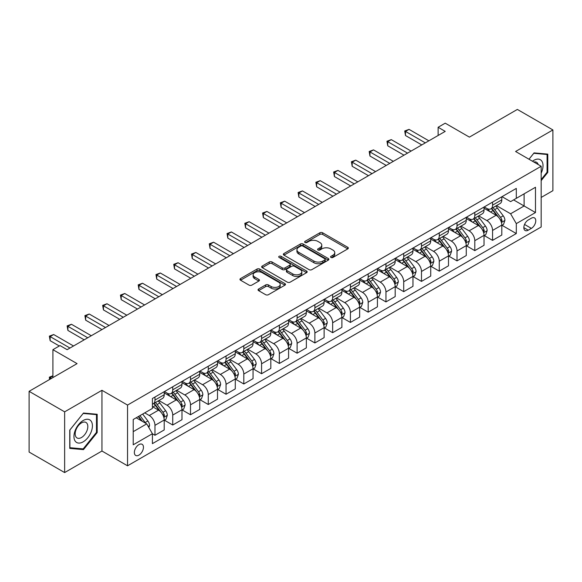 <?xml version="1.0" encoding="UTF-8"?>
<svg xmlns="http://www.w3.org/2000/svg" width="582" height="582" viewBox="0 0 582 582"><rect width="100%" height="100%" fill="white"/><g stroke="black" fill="none" stroke-linecap="round" stroke-linejoin="round"><path stroke-width="0.87" d="M330.983 257.455A1.382 0.8 0 0 0 332.933 257.455L347.76 248.9A1.972 1.142 0 0 0 348.342 248.092A1.972 1.142 0 0 0 347.76 247.292L322.646 232.785A1.972 1.142 0 0 0 319.853 232.785L305.033 241.348A1.382 0.8 0 0 0 304.626 241.908A1.382 0.8 0 0 0 305.033 242.476A1.382 0.8 0 0 0 306.983 242.476L308.904 241.37A6.315 3.645 0 0 1 317.83 241.37L319.925 242.578A6.315 3.645 0 0 1 321.773 245.153A6.315 3.645 0 0 1 319.925 247.728L318.005 248.841A1.382 0.8 0 0 0 317.605 249.402A1.382 0.8 0 0 0 318.005 249.969A1.382 0.8 0 0 0 319.962 249.969L321.875 248.856A6.315 3.645 0 0 1 330.809 248.856L332.904 250.071A6.315 3.645 0 0 1 334.752 252.646A6.315 3.645 0 0 1 332.904 255.222L330.983 256.327A1.382 0.8 0 0 0 330.576 256.895A1.382 0.8 0 0 0 330.983 257.455L330.983 256.327M138.909 455.131A6.431 3.718 120 0 0 143.107 449.464A6.431 3.718 120 0 0 142.124 444.306A6.431 3.718 120 0 0 138.909 444.626A6.431 3.718 120 0 0 134.704 450.293A6.431 3.718 120 0 0 135.693 455.451A6.431 3.718 120 0 0 138.909 455.131M258.604 289.014A1.972 1.142 0 0 0 258.03 289.821A1.972 1.142 0 0 0 258.604 290.629L265.654 294.696A1.972 1.142 0 0 0 268.44 294.696L284.904 285.187A1.972 1.142 0 0 0 285.486 284.38A1.972 1.142 0 0 0 284.904 283.579L259.79 269.08A1.972 1.142 0 0 0 256.997 269.08L240.533 278.582A1.972 1.142 0 0 0 239.959 279.389A1.972 1.142 0 0 0 240.533 280.197L249.045 285.107A1.972 1.142 0 0 0 251.839 285.107L258.881 281.041A1.972 1.142 0 0 0 259.463 280.233A1.972 1.142 0 0 0 258.881 279.433L254.661 276.996A5.282 3.048 0 0 1 253.119 274.835A5.282 3.048 0 0 1 256.378 272.02A5.282 3.048 0 0 1 262.126 272.682L278.662 282.226A5.282 3.048 0 0 1 280.204 284.38A5.282 3.048 0 0 1 276.952 287.195A5.282 3.048 0 0 1 271.197 286.54L268.44 284.947A1.972 1.142 0 0 0 265.654 284.947L258.604 289.014L258.604 290.629M541.173 197.444L552.9 190.678L552.9 129.946L517.362 109.431L469.39 137.126L445.223 123.173L438.122 127.276L445.223 131.379L67.126 349.68L60.019 345.577L52.911 349.68L52.911 377.58M64.638 411.845L64.638 472.569L101.952 451.028L101.952 390.296L64.638 411.845L29.1 391.322L77.071 363.626L52.911 349.68M101.952 390.296L127.538 405.072L541.173 166.263L541.173 226.987L127.538 465.804L127.538 405.072M552.9 129.946L515.587 151.487L541.173 166.263M309.042 269.641A1.972 1.142 0 0 0 311.836 269.641L328.299 260.139A1.972 1.142 0 0 0 328.874 259.332A1.972 1.142 0 0 0 328.299 258.524L303.186 244.025A1.972 1.142 0 0 0 300.392 244.025L283.929 253.534A1.972 1.142 0 0 0 283.347 254.334A1.972 1.142 0 0 0 283.929 255.142L309.042 269.641M279.666 257.761A1.382 0.8 0 0 1 281.07 257.95L281.07 256.313L306.598 271.052A1.972 1.142 0 0 1 307.18 271.859A1.972 1.142 0 0 1 306.598 272.66L290.134 282.168A1.972 1.142 0 0 1 287.348 282.168L262.235 267.669L262.235 266.054A1.972 1.142 0 0 0 261.653 266.862A1.972 1.142 0 0 0 262.235 267.669M262.235 266.054L269.277 261.987A1.972 1.142 0 0 1 272.07 261.987L282.255 267.873A1.972 1.142 0 0 0 285.042 267.873L289.72 265.174A1.972 1.142 0 0 0 290.294 264.366A1.972 1.142 0 0 0 289.72 263.559L279.113 257.44A1.382 0.8 0 0 1 278.713 256.873A1.382 0.8 0 0 1 279.564 256.138A1.382 0.8 0 0 1 281.07 256.313M64.638 472.569L29.1 452.054L29.1 391.322M531.366 218.206L528.238 220.011A6.235 3.601 120 0 0 524.164 225.503A6.235 3.601 120 0 0 525.124 230.501A6.235 3.601 120 0 0 528.238 230.188L531.366 228.384A6.235 3.601 120 0 0 535.433 222.891A6.235 3.601 120 0 0 534.48 217.901A6.235 3.601 120 0 0 531.366 218.206M502.011 196.665L510.61 201.627L516.299 198.346L516.299 188.415L152.411 398.503L152.411 408.433L133.22 419.513L133.22 444.793L152.411 433.714L152.411 443.644L516.299 233.557L516.299 223.626L510.61 213.776L496.475 205.613M516.299 198.346L535.491 187.266L535.491 212.546L516.299 223.626M101.952 451.028L127.538 465.804M438.122 127.276L438.122 135.482M513.6 199.91L524.113 205.977L524.113 193.835L535.491 187.266M510.61 213.776L524.113 205.977L535.491 212.546M133.22 431.662L146.722 423.863L136.203 417.789M152.411 433.794L154.965 435.271L154.965 425.34A8.039 4.641 -120 0 0 149.283 415.497L144.736 412.871M154.965 435.271L164.211 429.938L164.211 420.008A8.039 4.641 -120 0 0 158.522 410.157L152.411 406.629M164.422 420.211L172.738 425.013L172.738 415.082A8.039 4.641 -120 0 0 167.049 405.239L158.886 400.525M172.738 425.013L181.977 419.68L181.977 409.75A8.039 4.641 -120 0 0 176.288 399.899L164.211 392.923M182.188 409.954L190.503 414.755L190.503 404.825A8.039 4.641 -120 0 0 184.821 394.974L176.652 390.267M190.503 414.755L199.742 409.422L199.742 399.492A8.039 4.641 -120 0 0 194.061 389.642L181.977 382.665M199.953 399.696L208.269 404.497L208.269 394.567A8.039 4.641 -120 0 0 202.587 384.717L194.424 380.01M208.269 404.497L217.515 399.165L217.515 389.234A8.039 4.641 -120 0 0 211.826 379.384L199.742 372.407M217.726 389.438L226.042 394.24L226.042 384.309A8.039 4.641 -120 0 0 220.352 374.459L212.19 369.745M226.042 394.24L235.281 388.907L235.281 378.977A8.039 4.641 -120 0 0 229.592 369.126L217.515 362.15M235.492 379.18L243.807 383.982L243.807 374.051A8.039 4.641 -120 0 0 238.125 364.201L229.955 359.487M243.807 383.982L253.046 378.649L253.046 368.719A8.039 4.641 -120 0 0 247.365 358.868L235.281 351.892M253.257 368.923L261.573 373.724L261.573 363.794A8.039 4.641 -120 0 0 255.891 353.943L247.728 349.229M261.573 373.724L270.819 368.391L270.819 358.461A8.039 4.641 -120 0 0 265.13 348.611L253.046 341.634M271.03 358.665L279.345 363.466L279.345 353.536A8.039 4.641 -120 0 0 273.656 343.686L265.494 338.971M279.345 363.466L288.585 358.134L288.585 348.203A8.039 4.641 -120 0 0 282.896 338.353L270.819 331.376M288.796 348.407L297.111 353.209L297.111 343.278A8.039 4.641 -120 0 0 291.429 333.428L283.259 328.714M297.111 353.209L306.35 347.869L306.35 337.938A8.039 4.641 -120 0 0 300.668 328.095L288.585 321.118M306.561 338.149L314.877 342.951L314.877 333.02A8.039 4.641 -120 0 0 309.195 323.17L301.032 318.456M314.877 342.951L324.123 337.611L324.123 327.681A8.039 4.641 -120 0 0 318.434 317.837L306.35 310.861M324.334 327.892L332.649 332.693L332.649 322.763A8.039 4.641 -120 0 0 326.96 312.912L318.798 308.198M332.649 332.693L341.889 327.353L341.889 317.423A8.039 4.641 -120 0 0 336.2 307.58L324.123 300.603M342.1 317.634L350.415 322.428L350.415 312.505A8.039 4.641 -120 0 0 344.733 302.655L336.563 297.94M350.415 322.428L359.654 317.095L359.654 307.165A8.039 4.641 -120 0 0 353.972 297.322L341.889 290.345M359.865 307.376L368.18 312.17L368.18 302.24A8.039 4.641 -120 0 0 362.499 292.397L354.336 287.683M368.18 312.17L377.427 306.838L377.427 296.907A8.039 4.641 -120 0 0 371.738 287.064L359.654 280.088M377.638 297.111L385.953 301.913L385.953 291.982A8.039 4.641 -120 0 0 380.264 282.139L372.102 277.425M385.953 301.913L395.193 296.58L395.193 286.65A8.039 4.641 -120 0 0 389.503 276.799L377.427 269.83M395.404 286.853L403.719 291.655L403.719 281.724A8.039 4.641 -120 0 0 398.037 271.881L389.867 267.167M403.719 291.655L412.958 286.322L412.958 276.392A8.039 4.641 -120 0 0 407.276 266.541L395.193 259.572M413.169 276.596L421.484 281.397L421.484 271.467A8.039 4.641 -120 0 0 415.803 261.624L407.64 256.909M421.484 281.397L430.731 276.064L430.731 266.134A8.039 4.641 -120 0 0 425.042 256.284L412.958 249.307M430.942 266.338L439.257 271.139L439.257 261.209A8.039 4.641 -120 0 0 433.568 251.366L425.406 246.652M439.257 271.139L448.496 265.807L448.496 255.876A8.039 4.641 -120 0 0 442.807 246.026L430.731 239.049M448.707 256.08L457.023 260.882L457.023 250.951A8.039 4.641 -120 0 0 451.341 241.101L443.171 236.394M457.023 260.882L466.262 255.549L466.262 245.619A8.039 4.641 -120 0 0 460.58 235.768L448.496 228.791M466.473 245.822L474.796 250.624L474.796 240.693A8.039 4.641 -120 0 0 469.107 230.843L460.944 226.129M474.796 250.624L484.035 245.291L484.035 235.361A8.039 4.641 -120 0 0 478.346 225.51L466.262 218.534M484.246 235.565L492.561 240.366L492.561 230.436A8.039 4.641 -120 0 0 486.872 220.585L478.71 215.871M492.561 240.366L501.8 235.033L501.8 225.103A8.039 4.641 -120 0 0 496.111 215.253L484.035 208.276M484.246 206.923L486.872 208.443A8.039 4.641 -120 0 0 490.895 208.836A8.039 4.641 -120 0 0 492.561 205.162L492.561 202.121M466.473 217.181L469.107 218.701A8.039 4.641 -120 0 0 473.13 219.101A8.039 4.641 -120 0 0 474.796 215.42L474.796 212.379M448.707 227.438L451.341 228.959A8.039 4.641 -120 0 0 455.357 229.359A8.039 4.641 -120 0 0 457.023 225.678L457.023 222.637M430.942 237.696L433.568 239.217A8.039 4.641 -120 0 0 437.591 239.617A8.039 4.641 -120 0 0 439.257 235.936L439.257 232.895M413.169 247.954L415.803 249.474A8.039 4.641 -120 0 0 419.826 249.874A8.039 4.641 -120 0 0 421.484 246.193L421.484 243.152M395.404 258.212L398.037 259.732A8.039 4.641 -120 0 0 402.053 260.132A8.039 4.641 -120 0 0 403.719 256.451L403.719 253.41M377.638 268.469L380.264 269.99A8.039 4.641 -120 0 0 384.287 270.39A8.039 4.641 -120 0 0 385.953 266.709L385.953 263.675M359.865 278.734L362.499 280.248A8.039 4.641 -120 0 0 366.522 280.648A8.039 4.641 -120 0 0 368.18 276.967L368.18 273.933M342.1 288.992L344.733 290.505A8.039 4.641 -120 0 0 348.749 290.905A8.039 4.641 -120 0 0 350.415 287.224L350.415 284.191M324.334 299.25L326.96 300.763A8.039 4.641 -120 0 0 330.983 301.163A8.039 4.641 -120 0 0 332.649 297.482L332.649 294.448M306.561 309.508L309.195 311.021A8.039 4.641 -120 0 0 313.218 311.421A8.039 4.641 -120 0 0 314.877 307.74L314.877 304.706M288.796 319.765L291.429 321.286A8.039 4.641 -120 0 0 295.445 321.679A8.039 4.641 -120 0 0 297.111 317.998L297.111 314.964M271.03 330.023L273.656 331.544A8.039 4.641 -120 0 0 277.679 331.936A8.039 4.641 -120 0 0 279.345 328.255L279.345 325.222M253.257 340.281L255.891 341.801A8.039 4.641 -120 0 0 259.914 342.194A8.039 4.641 -120 0 0 261.573 338.513L261.573 335.479M235.492 350.539L238.125 352.059A8.039 4.641 -120 0 0 242.141 352.452A8.039 4.641 -120 0 0 243.807 348.771L243.807 345.737M217.726 360.796L220.352 362.317A8.039 4.641 -120 0 0 224.376 362.717A8.039 4.641 -120 0 0 226.042 359.036L226.042 355.995M199.953 371.054L202.587 372.575A8.039 4.641 -120 0 0 206.61 372.975A8.039 4.641 -120 0 0 208.269 369.294L208.269 366.253M182.188 381.312L184.821 382.832A8.039 4.641 -120 0 0 188.837 383.232A8.039 4.641 -120 0 0 190.503 379.551L190.503 376.51M164.422 391.57L167.049 393.09A8.039 4.641 -120 0 0 171.072 393.49A8.039 4.641 -120 0 0 172.738 389.809L172.738 386.768M502.011 225.307L516.299 233.557M490.895 208.836L500.134 203.504A8.039 4.641 -120 0 0 501.8 199.822L501.8 196.789M473.13 219.101L482.369 213.761A8.039 4.641 -120 0 0 484.035 210.08L484.035 207.047M455.357 229.359L464.596 224.019A8.039 4.641 -120 0 0 466.262 220.338L466.262 217.304M437.591 239.617L446.831 234.277A8.039 4.641 -120 0 0 448.496 230.596L448.496 227.562M419.826 249.874L429.065 244.542A8.039 4.641 -120 0 0 430.731 240.861L430.731 237.82M402.053 260.132L411.292 254.8A8.039 4.641 -120 0 0 412.958 251.118L412.958 248.078M384.287 270.39L393.527 265.057A8.039 4.641 -120 0 0 395.193 261.376L395.193 258.335M366.522 280.648L375.761 275.315A8.039 4.641 -120 0 0 377.427 271.634L377.427 268.593M348.749 290.905L357.988 285.573A8.039 4.641 -120 0 0 359.654 281.892L359.654 278.851M330.983 301.163L340.223 295.831A8.039 4.641 -120 0 0 341.889 292.149L341.889 289.116M313.218 311.421L322.457 306.088A8.039 4.641 -120 0 0 324.123 302.407L324.123 299.374M295.445 321.679L304.684 316.346A8.039 4.641 -120 0 0 306.35 312.665L306.35 309.631M277.679 331.936L286.919 326.604A8.039 4.641 -120 0 0 288.585 322.923L288.585 319.889M259.914 342.194L269.153 336.862A8.039 4.641 -120 0 0 270.819 333.18L270.819 330.147M242.141 352.452L251.38 347.119A8.039 4.641 -120 0 0 253.046 343.438L253.046 340.405M224.376 362.717L233.615 357.377A8.039 4.641 -120 0 0 235.281 353.696L235.281 350.662M206.61 372.975L215.849 367.635A8.039 4.641 -120 0 0 217.515 363.954L217.515 360.92M188.837 383.232L198.076 377.893A8.039 4.641 -120 0 0 199.742 374.211L199.742 371.178M171.072 393.49L180.311 388.15A8.039 4.641 -120 0 0 181.977 384.476L181.977 381.436M152.411 404.068A8.039 4.641 -120 0 0 153.306 403.748L162.545 398.415A8.039 4.641 -120 0 0 164.211 394.734L164.211 391.693M153.306 403.748A8.039 4.641 -120 0 0 154.965 400.067L154.965 397.026M146.722 423.863L152.411 433.714M541.173 180.631L547.786 172.41L547.786 154.121L534.065 152.891L528.98 159.221M69.753 448.395L83.473 449.624L97.187 432.557L97.187 414.268L83.473 413.045L69.753 430.105L69.753 448.395M547.073 171.996L547.786 172.41M96.474 432.15L97.187 432.557M82.018 448.787L83.473 449.624M331.536 257.651L332.904 256.866A6.315 3.645 0 0 0 334.752 254.283L334.752 252.646M321.773 245.153L321.773 246.797A6.315 3.645 0 0 1 319.925 249.372L318.558 250.165M347.76 247.292L347.76 248.9L322.646 234.43A1.972 1.142 0 0 0 319.853 234.43L305.586 242.672M328.299 258.524L328.299 260.139L303.186 245.669A1.972 1.142 0 0 0 300.392 245.669L283.958 255.156M324.807 259.892A1.382 0.8 0 0 0 325.214 259.332A1.382 0.8 0 0 0 324.807 258.764L302.764 246.041A1.382 0.8 0 0 0 300.814 246.041L298.784 247.205A6.315 3.645 0 0 0 296.936 249.787A6.315 3.645 0 0 0 298.784 252.362L313.858 261.063A6.315 3.645 0 0 0 322.784 261.063L324.807 259.892L324.807 261.536A1.382 0.8 0 0 0 325.214 260.976L325.214 259.332M296.936 249.787L296.936 251.424A6.315 3.645 0 0 0 298.784 254.007L298.784 252.362M324.807 261.536L322.784 262.708A6.315 3.645 0 0 1 313.858 262.708L298.784 254.007M262.256 267.684L269.277 263.631L269.277 261.987M290.294 264.366L290.294 266.01A1.972 1.142 0 0 1 289.72 266.811L285.042 269.51A1.972 1.142 0 0 1 282.255 269.51L272.07 263.631A1.972 1.142 0 0 0 269.277 263.631M281.07 257.95L306.576 272.682M292.826 273.969A5.282 3.048 0 0 0 298.573 274.631A5.282 3.048 0 0 0 301.832 271.816A5.282 3.048 0 0 0 300.29 269.662L294.463 266.301A1.972 1.142 0 0 0 291.669 266.301L286.999 269A1.972 1.142 0 0 0 286.417 269.801A1.972 1.142 0 0 0 286.999 270.608L292.826 273.969L292.826 275.613A5.282 3.048 0 0 0 298.573 276.275A5.282 3.048 0 0 0 301.832 273.46L301.832 271.816M286.417 269.801L286.417 271.445A1.972 1.142 0 0 0 286.999 272.252L286.999 270.608M292.826 275.613L286.999 272.252M280.204 284.38L280.204 286.024A5.282 3.048 0 0 1 276.952 288.839A5.282 3.048 0 0 1 271.197 288.177L268.44 286.591A1.972 1.142 0 0 0 265.654 286.591L258.634 290.644M253.119 274.835L253.119 276.479A5.282 3.048 0 0 0 254.661 278.632L254.661 276.996M258.859 281.055L254.661 278.632M284.882 285.202L259.79 270.717A1.972 1.142 0 0 0 256.997 270.717L240.562 280.211L240.533 278.582M501.8 225.43L503.503 224.448L504.929 220.338A5.325 3.077 -120 0 0 503.226 215.806L497.421 208.05A15.379 8.876 -120 0 0 495.74 206.043M489.964 211.703A15.379 8.876 -120 0 0 486.814 208.407M501.313 222.164L502.048 220.571A5.325 3.077 -120 0 0 500.527 217.362L494.715 209.615A15.379 8.876 -120 0 0 493.041 207.599M491.608 208.429A12.768 7.37 60 0 1 493.703 210.808L498.621 217.37M491.332 208.589A15.379 8.876 60 0 1 493.012 210.597L496.875 215.747M425.326 142.874L405.494 131.423L409.051 129.371L428.876 140.822M421.775 144.925L405.494 135.526L405.494 131.423L404.716 130.972L409.051 129.371M405.494 135.526L404.716 130.972M484.035 235.688L485.737 234.706L487.156 230.596A5.325 3.077 -120 0 0 485.461 226.063L479.648 218.308A15.379 8.876 -120 0 0 477.975 216.3M472.198 221.96A15.379 8.876 -120 0 0 469.048 218.665M483.547 232.422L484.282 230.828A5.325 3.077 -120 0 0 482.754 227.62L476.949 219.872A15.379 8.876 -120 0 0 475.268 217.857M473.843 218.687A12.768 7.37 60 0 1 475.938 221.065L480.848 227.627M473.566 218.847A15.379 8.876 60 0 1 475.247 220.854L479.102 226.005M466.262 245.946L467.972 244.964L469.39 240.861A5.325 3.077 -120 0 0 467.688 236.321L461.882 228.566A15.379 8.876 -120 0 0 460.202 226.558M454.426 232.218A15.379 8.876 -120 0 0 451.283 228.922M465.775 242.687L466.517 241.086A5.325 3.077 -120 0 0 464.989 237.878L459.183 230.13A15.379 8.876 -120 0 0 457.503 228.115M456.07 228.944A12.768 7.37 60 0 1 458.165 231.323L463.083 237.885M455.801 229.104A15.379 8.876 60 0 1 457.474 231.112L461.337 236.27M448.496 256.204L450.199 255.222L451.625 251.118A5.325 3.077 -120 0 0 449.922 246.579L444.117 238.824A15.379 8.876 -120 0 0 442.436 236.816M436.66 242.476A15.379 8.876 -120 0 0 433.51 239.18M448.009 252.944L448.744 251.344A5.325 3.077 -120 0 0 447.223 248.136L441.411 240.388A15.379 8.876 -120 0 0 439.737 238.38M438.304 239.202A12.768 7.37 60 0 1 440.399 241.588L445.317 248.143M438.028 239.362A15.379 8.876 60 0 1 439.708 241.37L443.571 246.528M407.56 153.131L387.728 141.681L391.286 139.629L411.11 151.08M404.003 155.183L387.728 145.784L387.728 141.681L386.95 141.23L391.286 139.629M387.728 145.784L386.95 141.23M389.787 163.389L369.963 151.938L373.513 149.887L393.345 161.338M386.237 165.441L369.963 156.041L369.963 151.938L369.177 151.487L373.513 149.887M369.963 156.041L369.177 151.487M372.022 173.647L352.19 162.196L355.748 160.145L375.572 171.595M368.471 175.699L352.19 166.299L352.19 162.196L351.412 161.745L355.748 160.145M352.19 166.299L351.412 161.745M430.731 266.461L432.433 265.479L433.852 261.376A5.325 3.077 -120 0 0 432.157 256.837L426.344 249.081A15.379 8.876 -120 0 0 424.671 247.074M418.894 252.733A15.379 8.876 -120 0 0 415.744 249.438M430.243 263.202L430.978 261.602A5.325 3.077 -120 0 0 429.451 258.401L423.645 250.646A15.379 8.876 -120 0 0 421.965 248.638M420.539 249.46A12.768 7.37 60 0 1 422.634 251.846L427.544 258.401M420.262 249.62A15.379 8.876 60 0 1 421.943 251.628L425.798 256.786M354.256 183.905L334.424 172.454L337.982 170.402L357.806 181.853M350.699 185.956L334.424 176.557L334.424 172.454L333.646 172.003L337.982 170.402M334.424 176.557L333.646 172.003M541.173 173.152A13.066 7.544 120 0 0 541.784 161.069A13.066 7.544 120 0 0 532.457 161.229M538.183 164.531A8.948 5.165 120 0 0 537.579 163.236A8.948 5.165 120 0 0 536.575 162.298A8.948 5.165 120 0 0 533.832 162.022M529.009 159.235L533.781 153.299L547.073 154.485L547.073 172.207L541.173 179.547M546.192 153.975L547.073 154.485M83.182 420.502A13.066 7.544 120 0 0 73.943 436.5A13.066 7.544 120 0 0 83.182 441.84A13.066 7.544 120 0 0 92.422 425.835A13.066 7.544 120 0 0 83.182 420.502M81.502 422.896A8.948 5.165 120 0 0 75.66 430.775A8.948 5.165 120 0 0 77.028 437.948A8.948 5.165 120 0 0 81.502 437.504A8.948 5.165 120 0 0 87.344 429.618A8.948 5.165 120 0 0 85.976 422.452A8.948 5.165 120 0 0 81.502 422.896M96.474 432.353L83.182 448.889L69.898 447.704L69.898 429.982L83.182 413.446L96.474 414.639L96.474 432.353M95.594 414.129L96.474 414.639M412.958 276.719L414.668 275.737L416.086 271.634A5.325 3.077 -120 0 0 414.384 267.094L408.579 259.346A15.379 8.876 -120 0 0 406.898 257.331M401.122 262.991A15.379 8.876 -120 0 0 397.979 259.696M412.471 273.46L413.213 271.859A5.325 3.077 -120 0 0 411.685 268.658L405.88 260.903A15.379 8.876 -120 0 0 404.199 258.895M402.766 259.718A12.768 7.37 60 0 1 404.861 262.104L409.779 268.666M402.497 259.878A15.379 8.876 60 0 1 404.17 261.885L408.033 267.043M395.193 286.977L396.895 285.995L398.321 281.892A5.325 3.077 -120 0 0 396.618 277.352L390.813 269.604A15.379 8.876 -120 0 0 389.132 267.589M383.356 273.249A15.379 8.876 -120 0 0 380.206 269.961M394.705 283.718L395.44 282.117A5.325 3.077 -120 0 0 393.919 278.916L388.107 271.161A15.379 8.876 -120 0 0 386.433 269.153M385 269.975A12.768 7.37 60 0 1 387.095 272.361L392.013 278.923M384.724 270.135A15.379 8.876 60 0 1 386.404 272.143L390.267 277.301M377.427 297.235L379.129 296.253L380.548 292.149A5.325 3.077 -120 0 0 378.853 287.61L373.04 279.862A15.379 8.876 -120 0 0 371.367 277.847M365.591 283.507A15.379 8.876 -120 0 0 362.44 280.218M376.94 293.975L377.674 292.375A5.325 3.077 -120 0 0 376.147 289.174L370.341 281.419A15.379 8.876 -120 0 0 368.661 279.411M367.235 280.233A12.768 7.37 60 0 1 369.33 282.619L374.241 289.181M366.958 280.393A15.379 8.876 60 0 1 368.639 282.401L372.495 287.559M359.654 307.492L361.364 306.51L362.782 302.407A5.325 3.077 -120 0 0 361.08 297.868L355.275 290.12A15.379 8.876 -120 0 0 353.594 288.112M347.818 293.772A15.379 8.876 -120 0 0 344.675 290.476M359.167 304.233L359.909 302.633A5.325 3.077 -120 0 0 358.381 299.432L352.576 291.677A15.379 8.876 -120 0 0 350.895 289.669M349.462 290.491A12.768 7.37 60 0 1 351.557 292.877L356.475 299.439M349.193 290.651A15.379 8.876 60 0 1 350.866 292.659L354.729 297.817M341.889 317.75L343.591 316.768L345.017 312.665A5.325 3.077 -120 0 0 343.315 308.133L337.509 300.377A15.379 8.876 -120 0 0 335.829 298.37M330.052 304.03A15.379 8.876 -120 0 0 326.902 300.734M341.401 314.491L342.136 312.89A5.325 3.077 -120 0 0 340.615 309.689L334.803 301.934A15.379 8.876 -120 0 0 333.13 299.926M331.696 300.748A12.768 7.37 60 0 1 333.792 303.135L338.709 309.697M331.42 300.909A15.379 8.876 60 0 1 333.1 302.924L336.963 308.074M336.483 194.162L316.659 182.712L320.209 180.66L340.041 192.111M332.933 196.214L316.659 186.815L316.659 182.712L315.873 182.261L320.209 180.66M316.659 186.815L315.873 182.261M318.718 204.42L298.886 192.969L302.444 190.918L322.268 202.369M315.168 206.472L298.886 197.072L298.886 192.969L298.108 192.518L302.444 190.918M298.886 197.072L298.108 192.518M300.952 214.678L281.121 203.227L284.678 201.176L304.502 212.626M297.395 216.73L281.121 207.33L281.121 203.227L280.342 202.776L284.678 201.176M281.121 207.33L280.342 202.776M283.179 224.936L263.355 213.485L266.905 211.433L286.737 222.884M279.629 226.987L263.355 217.595L263.355 213.485L262.569 213.034L266.905 211.433M263.355 217.595L262.569 213.034M265.414 235.193L245.582 223.75L249.14 221.698L268.964 233.142M261.864 237.245L245.582 227.853L245.582 223.75L244.804 223.299L249.14 221.698M245.582 227.853L244.804 223.299M324.123 328.015L325.825 327.026L327.244 322.923A5.325 3.077 -120 0 0 325.549 318.39L319.736 310.635A15.379 8.876 -120 0 0 318.063 308.627M312.287 314.287A15.379 8.876 -120 0 0 309.137 310.992M323.636 324.749L324.37 323.148A5.325 3.077 -120 0 0 322.843 319.947L317.037 312.192A15.379 8.876 -120 0 0 315.357 310.184M313.931 311.014A12.768 7.37 60 0 1 316.026 313.392L320.937 319.954M313.654 311.166A15.379 8.876 60 0 1 315.335 313.181L319.191 318.332M247.648 245.451L227.817 234.008L231.374 231.956L251.198 243.4M244.091 247.503L227.817 238.111L227.817 234.008L227.038 233.557L231.374 231.956M227.817 238.111L227.038 233.557M306.35 338.273L308.06 337.284L309.478 333.18A5.325 3.077 -120 0 0 307.776 328.648L301.971 320.893A15.379 8.876 -120 0 0 300.29 318.885M294.514 324.545A15.379 8.876 -120 0 0 291.371 321.249M305.863 335.006L306.605 333.406A5.325 3.077 -120 0 0 305.077 330.205L299.272 322.45A15.379 8.876 -120 0 0 297.591 320.442M296.158 321.271A12.768 7.37 60 0 1 298.253 323.65L303.171 330.212M295.889 321.424A15.379 8.876 60 0 1 297.562 323.439L301.425 328.59M229.875 255.709L210.051 244.265L213.601 242.214L233.433 253.657M226.325 257.761L210.051 248.368L210.051 244.265L209.265 243.814L213.601 242.214M210.051 248.368L209.265 243.814M288.585 348.531L290.287 347.541L291.713 343.438A5.325 3.077 -120 0 0 290.011 338.906L284.205 331.151A15.379 8.876 -120 0 0 282.525 329.143M276.748 334.803A15.379 8.876 -120 0 0 273.598 331.507M288.097 345.264L288.832 343.664A5.325 3.077 -120 0 0 287.312 340.463L281.499 332.708A15.379 8.876 -120 0 0 279.826 330.7M278.392 331.529A12.768 7.37 60 0 1 280.488 333.908L285.406 340.47M278.116 331.682A15.379 8.876 60 0 1 279.797 333.697L283.66 338.848M212.11 265.967L192.278 254.523L195.836 252.472L215.66 263.915M208.56 268.018L192.278 258.626L192.278 254.523L191.5 254.072L195.836 252.472M192.278 258.626L191.5 254.072M270.819 358.788L272.522 357.799L273.94 353.696A5.325 3.077 -120 0 0 272.245 349.164L266.432 341.408A15.379 8.876 -120 0 0 264.759 339.401M258.983 345.061A15.379 8.876 -120 0 0 255.833 341.765M270.332 355.522L271.067 353.929A5.325 3.077 -120 0 0 269.539 350.72L263.733 342.965A15.379 8.876 -120 0 0 262.053 340.957M260.627 341.787A12.768 7.37 60 0 1 262.722 344.166L267.633 350.728M260.35 341.947A15.379 8.876 60 0 1 262.031 343.955L265.887 349.105M194.344 276.224L174.513 264.781L178.07 262.729L197.895 274.173M190.787 278.276L174.513 268.884L174.513 264.781L173.734 264.33L178.07 262.729M174.513 268.884L173.734 264.33M253.046 369.046L254.756 368.057L256.175 363.954A5.325 3.077 -120 0 0 254.472 359.421L248.667 351.666A15.379 8.876 -120 0 0 246.986 349.658M241.21 355.318A15.379 8.876 -120 0 0 238.067 352.023M252.559 365.78L253.301 364.187A5.325 3.077 -120 0 0 251.773 360.978L245.968 353.223A15.379 8.876 -120 0 0 244.287 351.215M242.854 352.045A12.768 7.37 60 0 1 244.949 354.423L249.867 360.986M242.585 352.205A15.379 8.876 60 0 1 244.258 354.212L248.121 359.363M176.572 286.49L156.747 275.039L160.297 272.987L180.129 284.438M173.021 288.541L156.747 279.142L156.747 275.039L155.961 274.588L160.297 272.987M156.747 279.142L155.961 274.588M235.281 379.304L236.983 378.322L238.409 374.211A5.325 3.077 -120 0 0 236.707 369.679L230.901 361.924A15.379 8.876 -120 0 0 229.221 359.916M223.444 365.576A15.379 8.876 -120 0 0 220.294 362.28M234.793 376.037L235.528 374.444A5.325 3.077 -120 0 0 234.008 371.236L228.195 363.488A15.379 8.876 -120 0 0 226.522 361.473M225.088 362.302A12.768 7.37 60 0 1 227.184 364.681L232.102 371.243M224.812 362.462A15.379 8.876 60 0 1 226.493 364.47L230.356 369.621M158.806 296.747L138.974 285.296L142.532 283.245L162.356 294.696M155.256 298.799L138.974 289.4L138.974 285.296L138.196 284.845L142.532 283.245M138.974 289.4L138.196 284.845M217.515 389.562L219.218 388.58L220.636 384.476A5.325 3.077 -120 0 0 218.941 379.937L213.128 372.182A15.379 8.876 -120 0 0 211.455 370.174M205.679 375.834A15.379 8.876 -120 0 0 202.529 372.538M217.028 386.295L217.763 384.702A5.325 3.077 -120 0 0 216.235 381.494L210.429 373.746A15.379 8.876 -120 0 0 208.749 371.731M207.323 372.56A12.768 7.37 60 0 1 209.418 374.939L214.329 381.501M207.047 372.72A15.379 8.876 60 0 1 208.727 374.728L212.583 379.879M199.742 399.819L201.452 398.837L202.871 394.734A5.325 3.077 -120 0 0 201.168 390.195L195.363 382.439A15.379 8.876 -120 0 0 193.682 380.432M187.906 386.092A15.379 8.876 -120 0 0 184.763 382.796M199.255 396.56L199.997 394.96A5.325 3.077 -120 0 0 198.469 391.751L192.664 384.004A15.379 8.876 -120 0 0 190.983 381.988M189.55 382.818A12.768 7.37 60 0 1 191.645 385.197L196.563 391.759M189.281 382.978A15.379 8.876 60 0 1 190.954 384.986L194.817 390.144M181.977 410.077L183.679 409.095L185.105 404.992A5.325 3.077 -120 0 0 183.403 400.452L177.597 392.697A15.379 8.876 -120 0 0 175.917 390.689M170.14 396.349A15.379 8.876 -120 0 0 166.99 393.054M181.489 406.818L182.224 405.218A5.325 3.077 -120 0 0 180.704 402.009L174.891 394.261A15.379 8.876 -120 0 0 173.218 392.253M171.785 393.076A12.768 7.37 60 0 1 173.88 395.462L178.798 402.017M171.508 393.236A15.379 8.876 60 0 1 173.189 395.243L177.052 400.401M164.211 420.335L165.914 419.353L167.332 415.25A5.325 3.077 -120 0 0 165.637 410.71L159.824 402.955A15.379 8.876 -120 0 0 158.151 400.947M163.724 417.076L164.459 415.475A5.325 3.077 -120 0 0 162.931 412.274L157.125 404.519A15.379 8.876 -120 0 0 155.445 402.511M154.019 403.333A12.768 7.37 60 0 1 156.114 405.719L161.025 412.274M153.743 403.493A15.379 8.876 60 0 1 155.423 405.501L159.279 410.659M148.854 427.559L149.567 425.507A5.325 3.077 -120 0 0 147.864 420.968L142.685 414.049M145.653 423.245A5.325 3.077 -120 0 0 145.165 422.532L139.986 415.613M138.647 416.385L142.372 421.353M138.276 416.596L141.433 420.815M52.911 376.023L50.139 377.623L51.485 378.402M49.543 379.522L49.354 377.172L52.911 375.776M49.354 377.172L50.139 377.623L50.139 379.18M141.04 307.005L121.209 295.554L124.766 293.503L144.591 304.953M137.483 309.057L121.209 299.657L121.209 295.554L120.43 295.103L124.766 293.503M121.209 299.657L120.43 295.103M123.268 317.263L103.443 305.812L106.993 303.76L126.825 315.211M119.717 319.314L103.443 309.915L103.443 305.812L102.658 305.361L106.993 303.76M103.443 309.915L102.658 305.361M105.502 327.521L85.67 316.07L89.228 314.018L109.052 325.469M101.952 329.572L85.67 320.173L85.67 316.07L84.892 315.619L89.228 314.018M85.67 320.173L84.892 315.619M87.737 337.778L67.905 326.327L71.462 324.276L91.287 335.727M84.179 339.83L67.905 330.43L67.905 326.327L67.126 325.876L71.462 324.276M67.905 330.43L67.126 325.876M69.964 348.036L50.139 336.585L53.69 334.534L73.521 345.984M59.306 345.984L50.139 340.688L50.139 336.585L49.354 336.134L53.69 334.534M50.139 340.688L49.354 336.134M149.283 415.497L158.522 410.157M167.049 405.239L176.288 399.899M184.821 394.974L194.061 389.642M202.587 384.717L211.826 379.384M220.352 374.459L229.592 369.126M238.125 364.201L247.365 358.868M255.891 353.943L265.13 348.611M273.656 343.686L282.896 338.353M291.429 333.428L300.668 328.095M309.195 323.17L318.434 317.837M326.96 312.912L336.2 307.58M344.733 302.655L353.972 297.322M362.499 292.397L371.738 287.064M380.264 282.139L389.503 276.799M398.037 271.881L407.276 266.541M415.803 261.624L425.042 256.284M433.568 251.366L442.807 246.026M451.341 241.101L460.58 235.768M469.107 230.843L478.346 225.51M486.872 220.585L496.111 215.253M492.561 205.162L501.8 199.822M492.561 230.436L501.8 225.103M474.796 240.693L484.035 235.361M474.796 215.42L484.035 210.08M457.023 250.951L466.262 245.619M457.023 225.678L466.262 220.338M439.257 261.209L448.496 255.876M439.257 235.936L448.496 230.596M421.484 271.467L430.731 266.134M421.484 246.193L430.731 240.861M403.719 281.724L412.958 276.392M403.719 256.451L412.958 251.118M385.953 291.982L395.193 286.65M385.953 266.709L395.193 261.376M368.18 302.24L377.427 296.907M368.18 276.967L377.427 271.634M350.415 312.505L359.654 307.165M350.415 287.224L359.654 281.892M332.649 322.763L341.889 317.423M332.649 297.482L341.889 292.149M314.877 333.02L324.123 327.681M314.877 307.74L324.123 302.407M297.111 343.278L306.35 337.938M297.111 317.998L306.35 312.665M279.345 353.536L288.585 348.203M279.345 328.255L288.585 322.923M261.573 363.794L270.819 358.461M261.573 338.513L270.819 333.18M243.807 374.051L253.046 368.719M243.807 348.771L253.046 343.438M226.042 384.309L235.281 378.977M226.042 359.036L235.281 353.696M208.269 394.567L217.515 389.234M208.269 369.294L217.515 363.954M190.503 404.825L199.742 399.492M190.503 379.551L199.742 374.211M172.738 415.082L181.977 409.75M172.738 389.809L181.977 384.476M154.965 425.34L164.211 420.008M154.965 400.067L164.211 394.734M524.549 224.448L531.366 228.384M523.829 227.642L528.238 230.188M332.904 256.866L332.904 255.222M318.005 249.969L318.005 248.841M319.925 249.372L319.925 247.728M305.033 242.476L305.033 241.348M319.853 234.43L319.853 232.785M322.646 234.43L322.646 232.785M283.929 255.142L283.929 253.534M300.392 245.669L300.392 244.025M303.186 245.669L303.186 244.025M313.858 262.708L313.858 261.063M322.784 262.708L322.784 261.063M272.07 263.631L272.07 261.987M282.255 269.51L282.255 267.873M285.042 269.51L285.042 267.873M289.72 266.811L289.72 265.174M306.598 272.66L306.598 271.052M265.654 286.591L265.654 284.947M268.44 286.591L268.44 284.947M271.197 288.177L271.197 286.54M258.881 281.041L258.881 279.433M256.997 270.717L256.997 269.08M259.79 270.717L259.79 269.08M284.904 285.187L284.904 283.579M501.4 222.462L504.892 220.447M494.715 209.615L497.421 208.05M490.531 212.03L493.012 210.597M500.527 217.362L503.226 215.806M500.105 219.443L502.048 220.571M483.635 232.72L487.119 230.705M476.949 219.872L479.648 218.308M472.759 222.288L475.247 220.854M482.754 227.62L485.461 226.063M482.333 229.701L484.282 230.828M465.862 242.978L469.354 240.963M459.183 230.13L461.882 228.566M454.993 232.545L457.474 231.112M464.989 237.878L467.688 236.321M464.567 239.959L466.517 241.086M448.096 253.235L451.588 251.22M441.411 240.388L444.117 238.824M437.228 242.803L439.708 241.37M447.223 248.136L449.922 246.579M446.801 250.216L448.744 251.344M430.331 263.493L433.816 261.478M423.645 250.646L426.344 249.081M419.455 253.061L421.943 251.628M429.451 258.401L432.157 256.837M429.029 260.474L430.978 261.602M412.558 273.751L416.05 271.736M405.88 260.903L408.579 259.346M401.689 263.319L404.17 261.885M411.685 268.658L414.384 267.094M411.263 270.732L413.213 271.859M394.792 284.009L398.284 281.994M388.107 271.161L390.813 269.604M383.924 273.576L386.404 272.143M393.919 278.916L396.618 277.352M393.497 280.997L395.44 282.117M377.027 294.266L380.512 292.251M370.341 281.419L373.04 279.862M366.151 283.834L368.639 282.401M376.147 289.174L378.853 287.61M375.725 291.255L377.674 292.375M359.254 304.524L362.746 302.509M352.576 291.677L355.275 290.12M348.385 294.092L350.866 292.659M358.381 299.432L361.08 297.868M357.959 301.512L359.909 302.633M341.488 314.782L344.981 312.767M334.803 301.934L337.509 300.377M330.62 304.357L333.1 302.924M340.615 309.689L343.315 308.133M340.194 311.77L342.136 312.89M323.723 325.04L327.208 323.025M317.037 312.192L319.736 310.635M312.847 314.615L315.335 313.181M322.843 319.947L325.549 318.39M322.421 322.028L324.37 323.148M305.95 335.297L309.442 333.282M299.272 322.45L301.971 320.893M295.081 324.872L297.562 323.439M305.077 330.205L307.776 328.648M304.655 332.286L306.605 333.406M288.185 345.555L291.677 343.54M281.499 332.708L284.205 331.151M277.316 335.13L279.797 333.697M287.312 340.463L290.011 338.906M286.89 342.543L288.832 343.664M270.419 355.813L273.904 353.798M263.733 342.965L266.432 341.408M259.543 345.388L262.031 343.955M269.539 350.72L272.245 349.164M269.117 352.801L271.067 353.929M252.646 366.071L256.138 364.063M245.968 353.223L248.667 351.666M241.777 355.646L244.258 354.212M251.773 360.978L254.472 359.421M251.351 363.059L253.301 364.187M234.881 376.336L238.373 374.321M228.195 363.488L230.901 361.924M224.012 365.903L226.493 364.47M234.008 371.236L236.707 369.679M233.586 373.317L235.528 374.444M217.115 386.594L220.6 384.578M210.429 373.746L213.128 372.182M206.239 376.161L208.727 374.728M216.235 381.494L218.941 379.937M215.813 383.574L217.763 384.702M199.342 396.851L202.834 394.836M192.664 384.004L195.363 382.439M188.473 386.419L190.954 384.986M198.469 391.751L201.168 390.195M198.047 393.832L199.997 394.96M181.577 407.109L185.069 405.094M174.891 394.261L177.597 392.697M170.708 396.677L173.189 395.243M180.704 402.009L183.403 400.452M180.282 404.09L182.224 405.218M163.811 417.367L167.296 415.352M157.125 404.519L159.824 402.955M152.935 406.934L155.423 405.501M162.931 412.274L165.637 410.71M162.509 414.348L164.459 415.475M148.184 426.388L149.53 425.609M145.165 422.532L147.864 420.968"/></g></svg>
